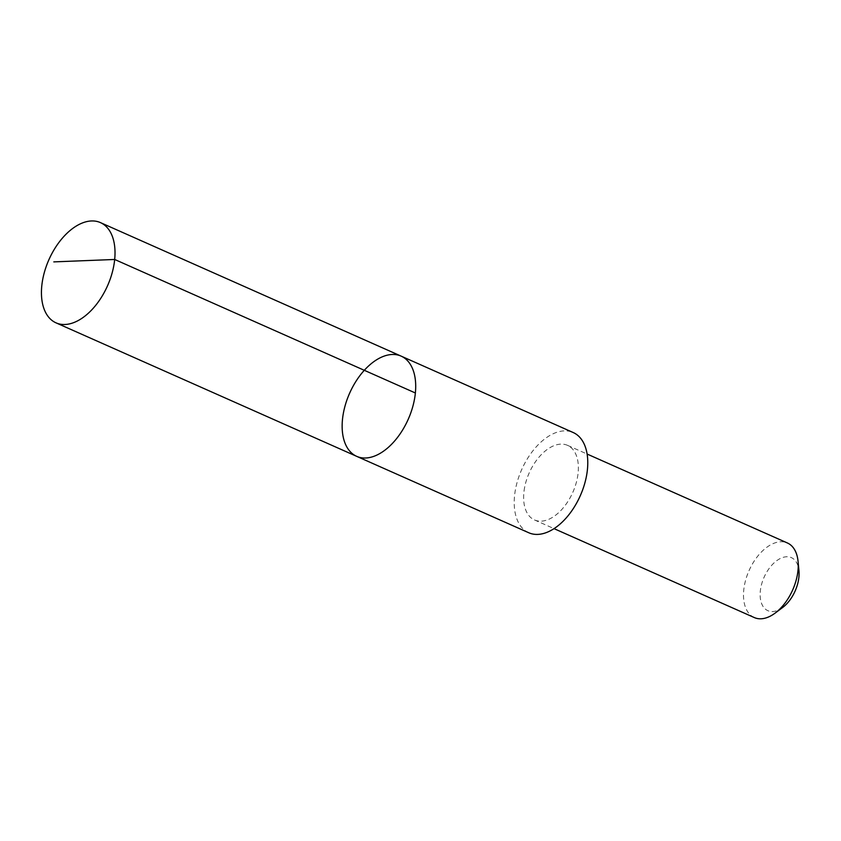 <?xml version="1.0" encoding="UTF-8"?>
<svg xmlns="http://www.w3.org/2000/svg" width="841" height="841" viewBox="0 0 841 841"><rect width="100%" height="100%" fill="white"/><g stroke="black" fill="none" stroke-linecap="round" stroke-linejoin="round"><path stroke-width="0.63" stroke-dasharray="4.21 3.15" d="M401.168 356.142A54.812 32.063 -66.1 0 0 349.614 393.231A54.812 32.063 -66.1 0 0 356.668 456.337M528.747 532.742A54.812 32.063 113.9 0 1 514.818 493.52A54.812 32.063 113.9 0 1 573.236 432.547M524.08 490.745A40.799 23.863 113.9 0 1 567.559 445.362A40.799 23.863 113.9 0 1 572.816 492.342A40.799 23.863 113.9 0 1 534.456 519.938A40.799 23.863 113.9 0 1 524.08 490.745M754.314 617.567A40.799 23.863 113.9 0 1 743.949 588.374A40.799 23.863 113.9 0 1 787.428 542.992M782.635 607.496A29.015 16.978 113.9 0 1 760.453 589.909A29.015 16.978 113.9 0 1 780.259 558.519A29.015 16.978 113.9 0 1 798.95 570.755M534.456 519.938L554.009 528.621M567.559 445.362L587.113 454.045"/><path stroke-width="1.26" d="M401.168 356.142L573.236 432.547A54.812 32.063 113.9 0 1 587.165 471.769A54.812 32.063 113.9 0 1 528.747 532.742L356.668 456.337A54.812 32.063 -66.1 0 0 415.097 395.365A54.812 32.063 -66.1 0 0 401.168 356.142A54.812 32.063 -66.1 0 0 349.614 393.231A54.812 32.063 -66.1 0 0 356.668 456.337A54.812 32.063 -66.1 0 0 415.097 395.365A54.812 32.063 -66.1 0 0 401.168 356.142L100.478 222.623A54.823 32.063 113.9 0 1 114.408 261.845A54.823 32.063 113.9 0 1 55.979 322.828A54.823 32.063 113.9 0 1 42.05 283.606A54.823 32.063 113.9 0 1 100.478 222.623M587.113 454.045L787.428 542.992A40.799 23.863 113.9 0 1 798.067 561.441A40.799 23.863 113.9 0 1 775.139 613.089A40.799 23.863 113.9 0 1 754.314 617.567L554.009 528.621M798.067 561.441L798.95 570.755A29.015 16.978 113.9 0 1 782.635 607.496L775.139 613.089M415.37 392.978L114.681 259.47L53.813 261.887M356.668 456.337L55.979 322.828"/></g></svg>
